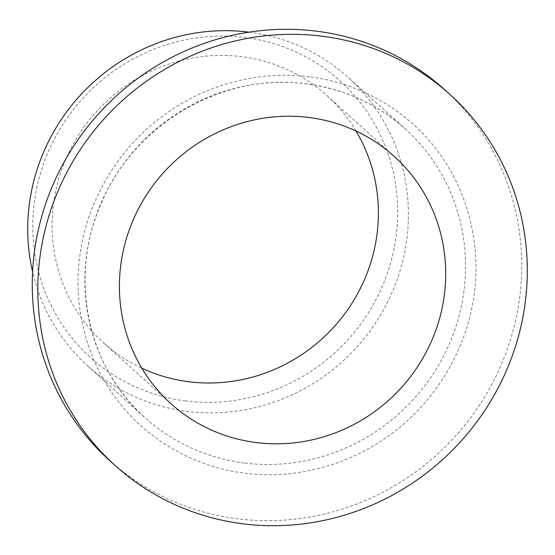 <?xml version="1.0" encoding="UTF-8"?>
<svg xmlns="http://www.w3.org/2000/svg" width="555" height="555" viewBox="0 0 555 555"><rect width="100%" height="100%" fill="white"/><g stroke="black" fill="none" stroke-linecap="round" stroke-linejoin="round"><path stroke-width="0.42" stroke-dasharray="2.77 2.08" d="M309.44 76.867C263.028 70.36 206.051 82.778 161.172 117.216C115.856 151.057 87.863 202.957 80.746 249.986C72.483 296.856 82.681 353.632 115.287 397.401C147.283 441.627 197.941 467.761 244.554 473.11C290.966 479.617 347.943 467.192 392.829 432.754C438.138 398.92 466.131 347.021 473.248 299.991C481.511 253.115 471.32 196.345 438.707 152.576C406.711 108.343 356.053 82.209 309.44 76.867M355.998 131.029A166.59 160.298 132.1 0 0 326.902 95.578A166.59 160.298 132.1 0 0 241.848 56.7A166.59 160.298 132.1 0 0 68.959 152.347A166.59 160.298 132.1 0 0 103.577 342.837A166.59 160.298 132.1 0 0 141.803 368.187M109.508 460.435A249.889 240.447 132.1 0 0 237.082 518.745A249.889 240.447 132.1 0 0 496.42 375.277A249.889 240.447 132.1 0 0 444.493 89.542M185.481 400.918A186.279 179.244 -47.9 0 1 35.242 196.276A186.279 179.244 -47.9 0 1 244.998 37.497A186.279 179.244 -47.9 0 1 395.229 242.14A186.279 179.244 -47.9 0 1 185.481 400.918M249.028 32.162A194.361 187.014 -47.9 0 1 249.112 32.169A194.361 187.014 -47.9 0 1 348.339 77.527A194.361 187.014 -47.9 0 1 388.729 299.769A194.361 187.014 -47.9 0 1 187.021 411.352A194.361 187.014 -47.9 0 1 87.794 365.995A194.361 187.014 -47.9 0 1 32.585 271.804M244.186 462.981A194.361 187.014 -47.9 0 1 144.959 417.631A194.361 187.014 -47.9 0 1 104.569 195.388A194.361 187.014 -47.9 0 1 306.277 83.798A194.361 187.014 -47.9 0 1 405.504 129.155A194.361 187.014 -47.9 0 1 445.894 351.398A194.361 187.014 -47.9 0 1 244.186 462.981M87.794 365.995L144.959 417.631C86.892 366.716 68.411 276.473 101.301 203.234C134.206 123.682 223.526 71.886 306.568 83.944C344.391 89.015 377.372 104.083 405.504 129.155L348.339 77.527M394.223 156.385L326.902 95.578M170.905 403.645L103.577 342.837"/><path stroke-width="0.83" d="M141.803 368.187A166.59 160.298 132.1 0 0 188.631 381.715A166.59 160.298 132.1 0 0 349.692 306.755A166.59 160.298 132.1 0 0 355.998 131.029M309.177 117.507A166.59 160.298 -47.9 0 1 394.223 156.385A166.59 160.298 -47.9 0 1 428.848 346.875A166.59 160.298 -47.9 0 1 255.952 442.522A166.59 160.298 -47.9 0 1 170.905 403.645A166.59 160.298 -47.9 0 1 136.28 213.148A166.59 160.298 -47.9 0 1 309.177 117.507M322.483 36.255A249.889 240.447 132.1 0 0 63.138 179.723A249.889 240.447 132.1 0 0 115.072 465.458A249.889 240.447 132.1 0 0 242.646 523.774A249.889 240.447 132.1 0 0 501.991 380.307A249.889 240.447 132.1 0 0 450.056 94.565A249.889 240.447 132.1 0 0 322.483 36.255M450.056 94.565L444.493 89.542A249.889 240.447 132.1 0 0 316.912 31.226A249.889 240.447 132.1 0 0 57.574 174.693A249.889 240.447 132.1 0 0 109.508 460.435L115.072 465.458M32.585 271.804A194.361 187.014 -47.9 0 1 249.028 32.162"/></g></svg>
